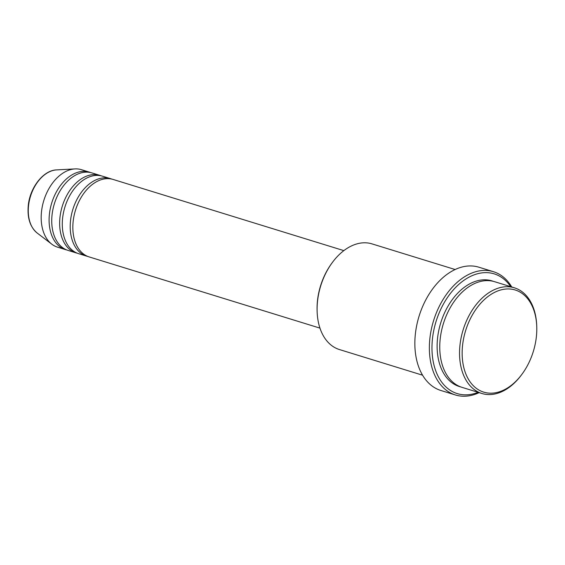 <?xml version="1.0" encoding="UTF-8"?>
<svg xmlns="http://www.w3.org/2000/svg" width="565" height="565" viewBox="0 0 565 565"><rect width="100%" height="100%" fill="white"/><g stroke="black" fill="none" stroke-linecap="round" stroke-linejoin="round"><path stroke-width="0.85" d="M343.859 250.627L113.099 179.444A40.546 26.866 107.1 0 0 73.125 221.741A40.546 26.866 107.1 0 0 89.199 256.934L319.952 328.117M111.764 179.091A40.546 26.866 107.1 0 0 110.465 178.632A40.546 26.866 107.1 0 0 70.491 220.922A40.546 26.866 107.1 0 0 86.565 256.122A40.546 26.866 107.1 0 0 87.9 256.475M110.465 178.632L102.547 176.195A40.546 26.866 107.1 0 0 62.574 218.486A40.546 26.866 107.1 0 0 78.648 253.678L86.565 256.122M101.213 175.835A40.546 26.866 107.1 0 0 99.913 175.376A40.546 26.866 107.1 0 0 59.939 217.666A40.546 26.866 107.1 0 0 76.014 252.866A40.546 26.866 107.1 0 0 77.349 253.219M99.913 175.376L91.996 172.939A40.546 26.866 107.1 0 0 52.022 215.23A40.546 26.866 107.1 0 0 68.097 250.422L76.014 252.866M90.661 172.579A40.546 26.866 107.1 0 0 89.362 172.127A40.546 26.866 107.1 0 0 49.388 214.418A40.546 26.866 107.1 0 0 65.462 249.61A40.546 26.866 107.1 0 0 66.797 249.963M462.53 345.738A53.442 35.411 107.1 0 0 480.518 390.881A53.442 35.411 107.1 0 0 522.067 374.101A53.442 35.411 107.1 0 0 536.411 336.38A53.442 35.411 107.1 0 0 536.75 326.492A53.442 35.411 107.1 0 0 501.24 289.838A53.442 35.411 107.1 0 0 462.53 345.738M522.067 374.101L521.523 374.835A55.285 36.633 -72.9 0 1 481.853 393.48A55.285 36.633 -72.9 0 1 459.938 345.49A55.285 36.633 -72.9 0 1 514.447 287.825A55.285 36.633 -72.9 0 1 536.715 325.581L536.75 326.492M317.135 311.781L317.106 310.877A53.442 35.411 -72.9 0 1 317.445 300.983A53.442 35.411 -72.9 0 1 331.789 263.269L332.326 262.534A55.285 36.633 107.1 0 0 317.495 301.548A55.285 36.633 107.1 0 0 317.135 311.781A55.285 36.633 107.1 0 0 339.41 349.544L422.564 375.195M510.696 286.667A62.659 41.52 107.1 0 0 464.882 279.661A62.659 41.52 107.1 0 0 432.416 339.219A62.659 41.52 107.1 0 0 478.103 392.329M479.148 392.647A64.502 42.742 -72.9 0 1 455.397 394.963A64.502 42.742 -72.9 0 1 429.824 338.972A64.502 42.742 -72.9 0 1 493.422 271.694A64.502 42.742 -72.9 0 1 511.742 286.985M514.447 287.825L494.665 281.716A55.285 36.633 107.1 0 0 440.149 339.388A55.285 36.633 107.1 0 0 462.071 387.378L481.853 393.48M493.422 271.694L478.915 267.217A64.502 42.742 107.1 0 0 415.317 334.501A64.502 42.742 107.1 0 0 440.884 390.493L455.397 394.963M89.362 172.127L81.445 169.684A40.546 26.866 107.1 0 0 75.018 168.907A40.546 26.866 107.1 0 0 41.471 211.974A40.546 26.866 107.1 0 0 51.803 244.186A40.546 26.866 107.1 0 0 57.545 247.166L65.462 249.61M455.164 269.533L372.003 243.882A55.285 36.633 107.1 0 0 332.326 262.534M28.511 206.006A33.999 22.529 107.1 0 0 37.17 233.02C30.185 227.109 27.212 218.026 28.25 205.766C29.811 187.721 43.314 170.199 56.641 169.895A33.999 22.529 107.1 0 0 28.511 206.006M460.757 386.933A55.285 36.633 -72.9 0 1 437.515 338.576A55.285 36.633 -72.9 0 1 493.33 281.349M37.17 233.02L51.803 244.186M56.641 169.895L75.018 168.907"/></g></svg>
